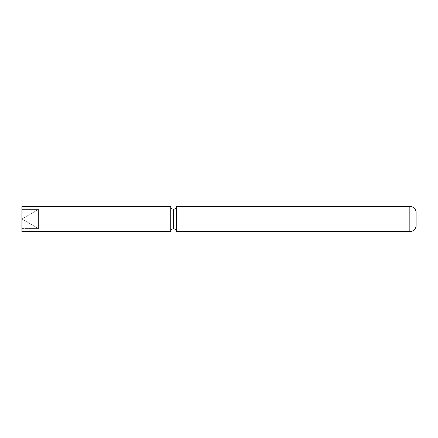 <?xml version="1.0" encoding="UTF-8"?>
<svg xmlns="http://www.w3.org/2000/svg" width="438" height="438" viewBox="0 0 438 438"><rect width="100%" height="100%" fill="white"/><g stroke="black" fill="none" stroke-linecap="round" stroke-linejoin="round"><path stroke-width="0.33" stroke-dasharray="2.19 1.64" d="M170.716 206.402L170.716 231.598L170.716 206.402M173.514 228.795L173.514 209.205L173.514 228.795M21.949 219.027L38.462 228.565L38.462 209.435L21.949 218.973M38.462 209.435L38.462 228.565L21.949 228.565L21.949 209.435L38.462 209.435L21.949 209.435L21.949 219L21.949 206.402L21.949 231.598L21.949 209.435L21.949 228.565L38.462 228.565L38.462 209.435L38.462 228.565L21.9 219L38.462 209.435M176.317 231.598L176.317 206.402L176.317 231.598M416.1 225.997L416.1 212.003L416.1 225.997A6.296 6.296 0 0 1 409.842 231.598L409.842 206.402L409.842 231.598"/><path stroke-width="0.66" d="M170.716 231.598L170.716 206.402A2.798 2.798 0 0 0 173.514 209.205L173.514 228.795A2.798 2.798 0 0 0 170.716 231.598A2.798 2.798 0 0 1 173.514 228.795A2.798 2.798 0 0 1 176.317 231.598L409.842 231.598L409.842 206.402L176.317 206.402A2.798 2.798 0 0 1 173.514 209.205A2.798 2.798 0 0 1 170.716 206.402L21.949 206.402L21.949 231.598L170.716 231.598L170.716 206.402L21.949 206.402L21.949 231.598L170.716 231.598M409.842 231.598L176.317 231.598L176.317 206.402L176.317 231.598A2.798 2.798 0 0 0 173.514 228.795L173.514 209.205A2.798 2.798 0 0 0 176.317 206.402L409.842 206.402L409.842 231.598A6.296 6.296 0 0 0 416.1 225.997L416.1 212.003A6.296 6.296 0 0 0 409.842 206.402A6.296 6.296 0 0 1 416.1 212.003L416.1 225.997"/></g></svg>
